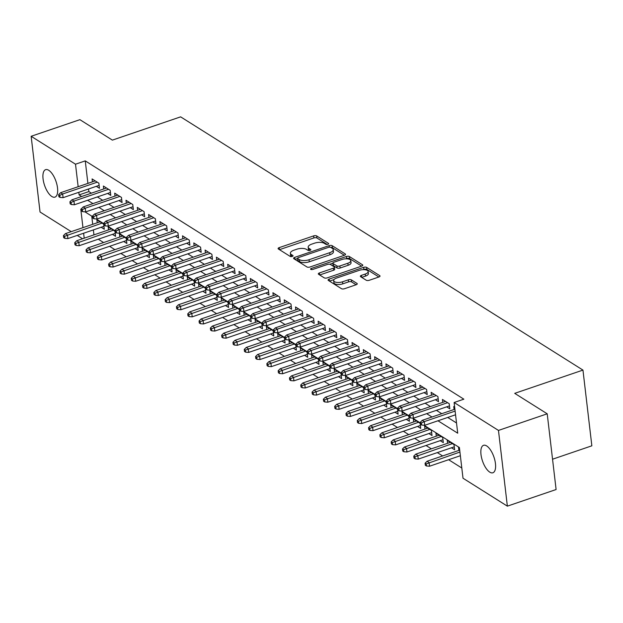 <?xml version="1.0" encoding="UTF-8"?>
<svg xmlns="http://www.w3.org/2000/svg" width="623" height="623" viewBox="0 0 623 623"><rect width="100%" height="100%" fill="white"/><g stroke="black" fill="none" stroke-linecap="round" stroke-linejoin="round"><path stroke-width="0.93" d="M327.885 244.302A1.558 0.646 -6.7 0 0 328.656 243.632A1.558 0.646 -6.7 0 0 328.453 243.359L316.663 235.938A2.227 0.927 -6.7 0 0 313.642 235.891L279.197 247.635A2.227 0.927 -6.7 0 0 278.092 248.593A2.227 0.927 -6.7 0 0 278.388 248.99L290.178 256.403A1.558 0.646 -6.7 0 0 292.296 256.435A1.558 0.646 -6.7 0 0 293.059 255.765A1.558 0.646 -6.7 0 0 292.857 255.492L291.33 254.534A7.118 2.967 -6.7 0 1 290.388 253.273A7.118 2.967 -6.7 0 1 293.908 250.212L296.774 249.231A7.118 2.967 -6.7 0 1 306.446 249.379L307.972 250.337A1.558 0.646 -6.7 0 0 310.09 250.368A1.558 0.646 -6.7 0 0 310.861 249.698A1.558 0.646 -6.7 0 0 310.651 249.426L309.125 248.468A7.118 2.967 -6.7 0 1 308.183 247.206A7.118 2.967 -6.7 0 1 311.702 244.146L314.576 243.165A7.118 2.967 -6.7 0 1 324.248 243.313L325.774 244.271A1.558 0.646 -6.7 0 0 327.885 244.302M489.764 472.133A14.508 6.051 71.2 0 1 481.556 457.703A14.508 6.051 71.2 0 1 483.541 445.313A14.508 6.051 71.2 0 1 486.688 445.943A14.508 6.051 71.2 0 1 494.888 460.374A14.508 6.051 71.2 0 1 492.902 472.764A14.508 6.051 71.2 0 1 489.764 472.133M51.826 196.494A14.508 6.051 71.2 0 1 43.626 182.056A14.508 6.051 71.2 0 1 45.611 169.666A14.508 6.051 71.2 0 1 48.75 170.297A14.508 6.051 71.2 0 1 56.958 184.727A14.508 6.051 71.2 0 1 54.972 197.125A14.508 6.051 71.2 0 1 51.826 196.494M366.238 280.233A2.227 0.927 -6.7 0 0 369.26 280.28L378.924 276.986A2.227 0.927 -6.7 0 0 380.022 276.028A2.227 0.927 -6.7 0 0 379.726 275.631L366.636 267.392A2.227 0.927 -6.7 0 0 363.614 267.345L329.17 279.088A2.227 0.927 -6.7 0 0 328.072 280.046A2.227 0.927 -6.7 0 0 328.368 280.443L341.459 288.683A2.227 0.927 -6.7 0 0 344.48 288.729L356.154 284.75A2.227 0.927 -6.7 0 0 357.252 283.792A2.227 0.927 -6.7 0 0 356.956 283.395L351.356 279.875A2.227 0.927 -6.7 0 0 348.335 279.828L342.541 281.798A5.95 2.476 -6.7 0 1 333.663 280.623A5.95 2.476 -6.7 0 1 336.607 278.06L359.284 270.335A5.95 2.476 -6.7 0 1 368.162 271.503A5.95 2.476 -6.7 0 1 365.218 274.065L361.441 275.358A2.227 0.927 -6.7 0 0 360.343 276.316A2.227 0.927 -6.7 0 0 360.639 276.705L366.238 280.233M71.24 231.647L40.043 212.007L31.15 136.281L79.892 119.671L112.381 140.12L180.623 116.851L582.957 370.093L514.715 393.354L547.212 413.804L498.47 430.423L507.363 506.149L463.006 478.223L459.4 447.532L423.975 425.229M31.15 136.281L75.508 164.207L78.155 186.721M437.977 420.774L457.718 433.203L454.112 402.505L463.855 399.179L85.258 160.882L75.508 164.207M454.112 402.505L498.47 430.423M344.426 255.266A2.227 0.927 -6.7 0 0 345.524 254.309A2.227 0.927 -6.7 0 0 345.228 253.919L332.137 245.68A2.227 0.927 -6.7 0 0 329.115 245.633L294.671 257.377A2.227 0.927 -6.7 0 0 293.573 258.335A2.227 0.927 -6.7 0 0 293.869 258.724L306.952 266.963A2.227 0.927 -6.7 0 0 309.981 267.01L344.426 255.266M349.386 256.536L362.477 264.775A2.227 0.927 -6.7 0 1 362.773 265.172A2.227 0.927 -6.7 0 1 361.675 266.13L327.231 277.874A2.227 0.927 -6.7 0 1 324.201 277.827L318.602 274.299A2.227 0.927 -6.7 0 1 318.306 273.902A2.227 0.927 -6.7 0 1 319.404 272.944L333.375 268.186A2.227 0.927 -6.7 0 0 334.481 267.228A2.227 0.927 -6.7 0 0 334.185 266.831L330.463 264.495A2.227 0.927 -6.7 0 0 327.441 264.448L312.902 269.409A1.558 0.646 -6.7 0 1 310.573 269.105A1.558 0.646 -6.7 0 1 311.344 268.427L346.365 256.489A2.227 0.927 -6.7 0 1 349.386 256.536L349.628 258.584L361.636 266.138M451.48 447.773L454.626 449.751L454.019 444.635L447.244 440.368L447.587 443.296M440.181 440.663L443.319 442.634L442.719 437.517L435.936 433.25L436.287 436.186M428.881 433.546L432.019 435.524L431.42 430.407L424.637 426.14L424.979 429.068M417.574 426.436L420.72 428.414L420.12 423.297L413.337 419.03L413.68 421.958M406.274 419.318L409.42 421.296L408.813 416.18L402.037 411.912L402.38 414.84M394.974 412.208L398.113 414.186L397.513 409.07L390.73 404.802L391.08 407.73M383.675 405.09L386.813 407.068L386.213 401.952L379.43 397.684L379.773 400.62M372.375 397.98L375.513 399.958L374.914 394.842L368.131 390.574L368.473 393.502M361.067 390.87L364.214 392.84L363.606 387.724L356.831 383.457L357.174 386.392M349.768 383.752L352.906 385.73L352.307 380.614L345.524 376.347L345.874 379.275M338.468 376.642L341.606 378.62L341.007 373.504L334.224 369.229L334.567 372.165M327.168 369.525L330.307 371.503L329.707 366.386L322.924 362.119L323.267 365.047M315.861 362.415L319.007 364.393L318.4 359.276L311.625 355.009L311.967 357.937M304.561 355.297L307.7 357.275L307.1 352.159L300.325 347.891L300.668 350.819M293.262 348.187L296.4 350.165L295.8 345.049L289.017 340.781L289.36 343.709M281.962 341.069L285.1 343.047L284.501 337.931L277.718 333.663L278.06 336.599M270.655 333.959L273.801 335.937L273.201 330.821L266.418 326.553L266.761 329.481M259.355 326.849L262.493 328.819L261.894 323.703L255.119 319.435L255.461 322.371M248.055 319.731L251.194 321.709L250.594 316.593L243.811 312.325L244.161 315.254M236.756 312.621L239.894 314.599L239.294 309.483L232.511 305.208L232.854 308.144M225.448 305.504L228.594 307.482L227.995 302.365L221.212 298.098L221.554 301.026M214.148 298.394L217.295 300.372L216.687 295.255L209.912 290.988L210.255 293.916M202.849 291.276L205.987 293.254L205.388 288.138L198.605 283.87L198.955 286.798M191.549 284.166L194.688 286.144L194.088 281.028L187.305 276.76L187.648 279.688M180.242 277.048L183.388 279.026L182.788 273.91L176.005 269.642L176.348 272.578M168.942 269.938L172.088 271.916L171.481 266.8L164.706 262.532L165.048 265.46M157.642 262.828L160.781 264.798L160.181 259.682L153.398 255.414L153.749 258.35M146.343 255.71L149.481 257.688L148.881 252.572L142.099 248.304L142.441 251.233M135.035 248.6L138.181 250.578L137.582 245.462L130.799 241.194L131.142 244.123M123.736 241.483L126.882 243.461L126.274 238.344L119.499 234.077L119.842 237.005M112.436 234.373L115.574 236.351L114.975 231.234L108.192 226.967L108.542 229.895M96.324 186.324L99.47 188.302L98.87 183.185L92.087 178.918L92.43 181.854M107.631 193.442L110.769 195.42L110.17 190.303L103.387 186.036L103.73 188.964M118.931 200.551L122.069 202.53L121.469 197.413L114.687 193.146L115.029 196.074M130.23 207.669L133.369 209.647L132.769 204.531L125.986 200.263L126.337 203.191M141.53 214.779L144.676 216.757L144.069 211.641L137.294 207.373L137.636 210.301M152.837 221.897L155.976 223.875L155.376 218.759L148.593 214.483L148.936 217.419M164.137 229.007L167.276 230.985L166.676 225.869L159.893 221.601L160.236 224.529M175.437 236.125L178.575 238.095L177.976 232.979L171.193 228.711L171.543 231.647M186.736 243.235L189.883 245.213L189.275 240.096L182.5 235.829L182.843 238.757M198.036 250.345L201.182 252.323L200.583 247.206L193.8 242.939L194.142 245.875M209.344 257.463L212.482 259.441L211.882 254.324L205.099 250.057L205.442 252.985M220.643 264.573L223.782 266.551L223.182 261.434L216.399 257.167L216.749 260.095M231.943 271.69L235.089 273.668L234.482 268.552L227.707 264.284L228.049 267.212M243.243 278.8L246.389 280.778L245.789 275.662L239.006 271.394L239.349 274.322M254.55 285.918L257.688 287.888L257.089 282.772L250.306 278.504L250.648 281.44M265.85 293.028L268.988 295.006L268.388 289.89L261.605 285.622L261.956 288.55M277.149 300.138L280.295 302.116L279.688 297L272.913 292.732L273.256 295.668M288.449 307.256L291.595 309.234L290.996 304.117L284.213 299.85L284.555 302.778M299.756 314.366L302.895 316.344L302.295 311.227L295.512 306.96L295.855 309.896M311.056 321.484L314.194 323.462L313.595 318.345L306.812 314.078L307.162 317.006M322.356 328.594L325.494 330.572L324.894 325.455L318.119 321.188L318.462 324.116M333.655 335.711L336.802 337.689L336.202 332.573L329.419 328.305L329.762 331.234M344.963 342.821L348.101 344.799L347.502 339.683L340.719 335.415L341.061 338.344M356.263 349.939L359.401 351.909L358.801 346.793L352.018 342.525L352.361 345.461M367.562 357.049L370.701 359.027L370.101 353.911L363.326 349.643L363.668 352.571M378.862 364.159L382.008 366.137L381.401 361.021L374.625 356.753L374.968 359.689M390.169 371.277L393.308 373.255L392.708 368.138L385.925 363.871L386.268 366.799M401.469 378.387L404.607 380.365L404.008 375.248L397.225 370.981L397.567 373.909M412.769 385.505L415.907 387.483L415.307 382.366L408.524 378.099L408.875 381.027M424.068 392.615L427.214 394.593L426.607 389.476L419.832 385.209L420.175 388.137M435.376 399.732L438.514 401.71L437.914 396.594L431.132 392.319L431.474 395.255M446.675 406.842L449.814 408.82L449.214 403.704L442.431 399.436L442.774 402.365M85.258 160.882L87.898 183.396M88.559 188.979L88.863 191.58L91.394 193.169M97.375 196.938L102.694 200.287M108.675 204.048L113.993 207.397M119.974 211.166L125.293 214.514M131.282 218.276L136.601 221.624M142.581 225.394L147.9 228.734M153.881 232.504L159.2 235.852M165.181 239.614L170.5 242.962M176.488 246.731L181.807 250.08M187.788 253.841L193.107 257.19M199.087 260.959L204.406 264.308M210.387 268.069L215.706 271.418M221.695 275.187L227.013 278.536M232.994 282.297L238.313 285.646M244.294 289.415L249.613 292.755M255.594 296.525L260.912 299.873M266.893 303.635L272.212 306.983M278.201 310.752L283.52 314.101M289.5 317.862L294.819 321.211M300.8 324.98L306.119 328.329M312.1 332.09L317.419 335.439M323.407 339.208L328.726 342.557M334.707 346.318L340.026 349.667M346.006 353.428L351.325 356.777M357.306 360.546L362.625 363.894M368.614 367.656L373.932 371.004M379.913 374.773L385.232 378.122M391.213 381.883L396.532 385.232M402.513 389.001L407.831 392.35M413.82 396.111L419.139 399.46M425.12 403.229L430.438 406.57M436.419 410.339L441.738 413.688M447.719 417.449L456.519 422.986M454.081 409.482L453.731 406.546L454.65 407.13M98.278 239.201L103.597 242.549M109.578 246.311L114.897 249.659M120.878 253.429L126.196 256.777M132.177 260.539L137.496 263.887M143.485 267.656L148.804 270.997M154.784 274.766L160.103 278.115M166.084 281.876L171.403 285.225M177.384 288.994L182.703 292.343M188.691 296.104L194.01 299.453M199.991 303.222L205.31 306.571M211.29 310.332L216.609 313.681M222.59 317.45L227.909 320.798M233.898 324.56L239.216 327.908M245.197 331.67L250.516 335.018M256.497 338.787L261.816 342.136M267.797 345.897L273.115 349.246M279.104 353.015L284.423 356.364M290.404 360.125L295.723 363.474M301.703 367.243L307.022 370.592M313.003 374.353L318.322 377.702M324.303 381.471L329.622 384.812M335.61 388.581L340.929 391.929M346.91 395.691L352.229 399.039M358.209 402.808L363.528 406.157M369.509 409.918L374.828 413.267M380.817 417.036L386.135 420.385M392.116 424.146L397.435 427.495M403.416 431.264L408.735 434.613M414.716 438.374L420.034 441.723M426.023 445.492L431.342 448.833M437.323 452.602L442.642 455.95M448.622 459.712L461.807 468.013M91.745 216.119L92.71 224.327M93.364 229.91L93.948 234.871M101.136 227.255L104.275 229.233L103.675 224.116L96.892 219.849L97.235 222.785M458.886 450.413L458.544 447.478L459.463 448.062M552.546 459.213L591.85 445.811L582.957 370.093M547.212 413.804L556.105 489.53L507.363 506.149M82.547 238.757L77.229 235.408M81.317 209.554L80.795 209.227L82.96 227.652M83.614 233.228L84.198 238.196M420.361 422.955L412.667 418.119M409.062 415.845L401.368 411.001M397.754 408.727L390.068 403.891M386.455 401.617L378.768 396.773M375.155 394.499L367.461 389.663M363.855 387.389L356.161 382.553M352.548 380.279L344.862 375.435M341.248 373.161L333.562 368.325M329.949 366.051L322.262 361.208M318.649 358.934L310.955 354.098M307.341 351.824L299.655 346.98M296.042 344.706L288.356 339.87M284.742 337.596L277.056 332.752M273.442 330.478L265.748 325.642M262.135 323.368L254.449 318.532M250.835 316.258L243.149 311.414M239.536 309.14L231.849 304.304M228.236 302.03L220.542 297.187M216.929 294.913L209.242 290.077M205.629 287.803L197.943 282.959M194.329 280.685L186.643 275.849M183.03 273.575L175.336 268.739M171.722 266.457L164.036 261.621M160.423 259.347L152.736 254.511M149.123 252.237L141.437 247.393M137.823 245.119L130.129 240.283M126.524 238.009L118.829 233.166M115.216 230.892L107.53 226.056M103.916 223.782L96.23 218.938M92.617 216.664L84.93 211.828M78.81 192.297L79.113 194.906L81.644 196.494M87.625 200.263L92.944 203.604M98.925 207.373L104.243 210.722M110.232 214.483L115.551 217.832M121.532 221.601L126.851 224.95M132.831 228.711L138.15 232.06M144.131 235.829L149.45 239.177M155.439 242.939L160.757 246.287M166.738 250.057L172.057 253.405M178.038 257.167L183.357 260.515M189.337 264.284L194.656 267.625M200.637 271.394L205.956 274.743M211.945 278.504L217.263 281.853M223.244 285.622L228.563 288.971M234.544 292.732L239.863 296.081M245.844 299.85L251.162 303.199M257.151 306.96L262.47 310.309M268.451 314.078L273.77 317.426M279.75 321.188L285.069 324.536M291.05 328.305L296.369 331.646M302.357 335.415L307.676 338.764M313.657 342.525L318.976 345.874M324.957 349.643L330.276 352.992M336.256 356.753L341.575 360.102M347.564 363.871L352.883 367.22M358.864 370.981L364.182 374.33M370.163 378.099L375.482 381.44M381.463 385.209L386.782 388.557M392.77 392.319L398.089 395.667M404.07 399.436L409.389 402.785M415.37 406.546L420.689 409.895M426.669 413.664L431.988 417.013M88.863 191.58L79.113 194.906M308.183 247.206L308.424 249.255A7.118 2.967 -6.7 0 0 309.366 250.508L309.125 248.468M290.388 253.273L290.622 255.321A7.118 2.967 -6.7 0 0 291.572 256.583L291.33 254.534M327.192 244.457L316.905 237.986A2.227 0.927 -6.7 0 0 313.883 237.939L279.478 249.667M297.584 258.514L294.952 259.409M344.387 255.282L332.378 247.728A2.227 0.927 -6.7 0 0 330.782 247.424M330.681 247.362A1.558 0.646 -6.7 0 0 328.562 247.331L298.331 257.634A1.558 0.646 -6.7 0 0 297.56 258.311A1.558 0.646 -6.7 0 0 297.763 258.584L299.375 259.596A7.118 2.967 -6.7 0 0 309.047 259.744L329.715 252.697A7.118 2.967 -6.7 0 0 333.235 249.628A7.118 2.967 -6.7 0 0 332.293 248.375L330.681 247.362M297.934 260.04A1.558 0.646 -6.7 0 0 297.802 260.352A1.558 0.646 -6.7 0 0 298.004 260.632L297.763 258.584M333.235 249.628L333.476 251.676A7.118 2.967 -6.7 0 1 329.956 254.745L309.288 261.785A7.118 2.967 -6.7 0 1 299.616 261.644L298.004 260.632M319.685 274.984L333.617 270.234A2.227 0.927 -6.7 0 0 334.715 269.276L334.481 267.228M329.816 264.261L332.853 263.225M345.757 258.825L346.606 258.537L346.365 256.489M347.875 263.241A5.95 2.476 -6.7 0 0 350.819 260.679A5.95 2.476 -6.7 0 0 341.941 259.511L333.951 262.228A2.227 0.927 -6.7 0 0 332.846 263.186A2.227 0.927 -6.7 0 0 333.141 263.584L336.864 265.92A2.227 0.927 -6.7 0 0 339.885 265.966L347.875 263.241L348.117 265.289A5.95 2.476 -6.7 0 0 351.061 262.727L350.819 260.679M332.846 263.186L333.087 265.234A2.227 0.927 -6.7 0 0 333.383 265.632L333.141 263.584M348.117 265.289L340.127 268.015A2.227 0.927 -6.7 0 1 337.105 267.968L333.383 265.632M349.628 258.584A2.227 0.927 -6.7 0 0 346.606 258.537M368.162 271.503L368.403 273.552A5.95 2.476 -6.7 0 1 365.46 276.114L361.722 277.391M333.663 280.623L333.905 282.671A5.95 2.476 -6.7 0 0 342.782 283.847L342.541 281.798M356.115 284.758L351.598 281.915A2.227 0.927 -6.7 0 0 348.569 281.869L342.782 283.847M378.885 276.994L366.877 269.44A2.227 0.927 -6.7 0 0 363.855 269.393L363.1 269.65M334.068 279.548L329.45 281.129M63.445 235.595L63.678 237.643L64.815 238.352L64.574 236.304L63.445 235.595L65.431 233.625L67.463 234.91L67.891 238.593L103.932 226.305M64.574 236.304L102.071 223.112M65.431 233.625L100.038 221.827M67.891 238.593L64.815 238.352M59.761 195.373L58.632 194.664L58.873 196.712L60.003 197.421L59.761 195.373L62.65 193.979L60.618 192.694L95.226 180.896M97.258 182.181L62.65 193.979L63.087 197.662L99.119 185.374M60.003 197.421L63.087 197.662M60.618 192.694L58.632 194.664M74.744 242.705L74.986 244.753L76.115 245.462L75.874 243.422L74.744 242.705L76.73 240.743L78.763 242.02L79.199 245.703L115.232 233.415M75.874 243.422L113.37 230.222M76.73 240.743L111.338 228.945M79.199 245.703L76.115 245.462M86.044 249.823L86.285 251.863L87.415 252.58L87.173 250.532L86.044 249.823L88.03 247.853L90.062 249.13L90.499 252.821L126.531 240.533M87.173 250.532L124.67 237.332M88.03 247.853L122.638 236.055M90.499 252.821L87.415 252.58M97.344 256.933L97.585 258.981L98.714 259.69L98.473 257.642L97.344 256.933L99.33 254.971L101.37 256.248L101.798 259.931L137.839 247.643M98.473 257.642L135.97 244.45M99.33 254.971L133.937 243.165M101.798 259.931L98.714 259.69M108.643 264.051L108.885 266.091L110.014 266.808L109.78 264.759L108.643 264.051L110.637 262.081L112.67 263.358L113.098 267.041L149.138 254.76M109.78 264.759L147.277 251.56M110.637 262.081L145.245 250.282M113.098 267.041L110.014 266.808M71.061 202.491L69.932 201.774L70.173 203.822L71.302 204.531L71.061 202.491L73.958 201.089L71.918 199.812L106.525 188.014M108.566 189.291L73.958 201.089L74.386 204.772L110.427 192.484M71.302 204.531L74.386 204.772M71.918 199.812L69.932 201.774M82.368 209.601L81.239 208.892L81.473 210.94L82.61 211.649L82.368 209.601L85.258 208.207L83.225 206.922L117.833 195.124M119.865 196.401L85.258 208.207L85.686 211.89L121.726 199.601M82.61 211.649L85.686 211.89M83.225 206.922L81.239 208.892M93.668 216.718L92.539 216.002L92.78 218.05L93.909 218.759L93.668 216.718L96.557 215.317L94.525 214.039L129.132 202.234M131.165 203.519L96.557 215.317L96.993 219L133.026 206.711M93.909 218.759L96.993 219M94.525 214.039L92.539 216.002M104.968 223.828L103.839 223.12L104.08 225.16L105.209 225.876L104.968 223.828L107.857 222.427L105.824 221.149L140.432 209.351M142.465 210.629L107.857 222.427L108.293 226.11L144.326 213.829M105.209 225.876L108.293 226.11M105.824 221.149L103.839 223.12M119.951 271.161L120.192 273.209L121.321 273.918L121.08 271.869L119.951 271.161L121.937 269.191L123.969 270.475L124.405 274.159L160.438 261.87M121.08 271.869L158.577 258.677M121.937 269.191L156.544 257.392M124.405 274.159L121.321 273.918M116.267 230.938L115.138 230.23L115.38 232.278L116.509 232.986L116.267 230.938L119.164 229.544L117.124 228.259L151.732 216.461M153.772 217.746L119.164 229.544L119.593 233.228L155.633 220.939M116.509 232.986L119.593 233.228M117.124 228.259L115.138 230.23M131.251 278.271L131.492 280.319L132.621 281.035L132.38 278.987L131.251 278.271L133.236 276.308L135.269 277.585L135.705 281.269L171.738 268.988M132.38 278.987L169.877 265.787M133.236 276.308L167.844 264.51M135.705 281.269L132.621 281.035M127.575 238.056L126.446 237.347L126.679 239.388L127.816 240.104L127.575 238.056L130.464 236.654L128.431 235.377L163.039 223.579M165.072 224.856L130.464 236.654L130.892 240.338L166.933 228.057M127.816 240.104L130.892 240.338M128.431 235.377L126.446 237.347M142.55 285.389L142.792 287.437L143.921 288.145L143.679 286.097L142.55 285.389L144.536 283.418L146.569 284.703L147.005 288.387L183.045 276.098M143.679 286.097L181.176 272.905M144.536 283.418L179.144 271.62M147.005 288.387L143.921 288.145M138.874 245.166L137.745 244.457L137.987 246.506L139.116 247.214L138.874 245.166L141.764 243.772L139.731 242.487L174.339 230.689M176.371 231.974L141.764 243.772L142.2 247.456L178.233 235.167M139.116 247.214L142.2 247.456M139.731 242.487L137.745 244.457M153.85 292.499L154.091 294.547L155.22 295.255L154.987 293.215L153.85 292.499L155.836 290.536L157.876 291.813L158.304 295.497L194.345 283.208M154.987 293.215L192.484 280.015M155.836 290.536L190.443 278.738M158.304 295.497L155.22 295.255M150.174 252.284L149.045 251.567L149.286 253.616L150.416 254.332L150.174 252.284L153.063 250.882L151.031 249.605L185.638 237.807M187.671 239.084L153.063 250.882L153.499 254.566L189.532 242.285M150.416 254.332L153.499 254.566M151.031 249.605L149.045 251.567M165.157 299.616L165.399 301.664L166.528 302.373L166.286 300.325L165.157 299.616L167.143 297.646L169.176 298.931L169.612 302.614L205.645 290.326M166.286 300.325L203.783 287.125M167.143 297.646L201.751 285.848M169.612 302.614L166.528 302.373M161.474 259.394L160.345 258.685L160.586 260.733L161.715 261.442L161.474 259.394L164.371 258L162.33 256.715L196.938 244.917M198.971 246.202L164.371 258L164.799 261.683L200.84 249.395M161.715 261.442L164.799 261.683M162.33 256.715L160.345 258.685M176.457 306.726L176.698 308.774L177.828 309.483L177.586 307.443L176.457 306.726L178.443 304.764L180.475 306.041L180.911 309.724L216.944 297.436M177.586 307.443L215.083 294.243M178.443 304.764L213.05 292.958M180.911 309.724L177.828 309.483M172.781 266.512L171.644 265.795L171.886 267.843L173.015 268.552L172.781 266.512L175.67 265.11L173.638 263.833L208.246 252.035M210.278 253.312L175.67 265.11L176.099 268.793L212.139 256.505M173.015 268.552L176.099 268.793M173.638 263.833L171.644 265.795M187.757 313.844L187.998 315.884L189.127 316.601L188.886 314.553L187.757 313.844L189.742 311.874L191.775 313.151L192.211 316.834L228.252 304.554M188.886 314.553L226.383 301.353M189.742 311.874L224.35 300.076M192.211 316.834L189.127 316.601M184.081 273.622L182.952 272.913L183.193 274.961L184.322 275.67L184.081 273.622L186.97 272.228L184.938 270.943L219.545 259.145M221.578 260.422L186.97 272.228L187.406 275.911L223.439 263.622M184.322 275.67L187.406 275.911M184.938 270.943L182.952 272.913M199.056 320.954L199.298 323.002L200.427 323.711L200.193 321.663L199.056 320.954L201.042 318.984L203.082 320.269L203.511 323.952L239.551 311.664M200.193 321.663L237.69 308.471M201.042 318.984L235.65 307.186M203.511 323.952L200.427 323.711M195.381 280.732L194.251 280.023L194.493 282.071L195.622 282.78L195.381 280.732L198.27 279.338L196.237 278.06L230.845 266.255M232.877 267.54L198.27 279.338L198.706 283.021L234.739 270.732M195.622 282.78L198.706 283.021M196.237 278.06L194.251 280.023M210.364 328.072L210.597 330.112L211.734 330.829L211.493 328.78L210.364 328.072L212.35 326.102L214.382 327.379L214.81 331.062L250.851 318.781M211.493 328.78L248.99 315.581M212.35 326.102L246.957 314.304M214.81 331.062L211.734 330.829M206.68 287.849L205.551 287.141L205.792 289.181L206.922 289.897L206.68 287.849L209.569 286.448L207.537 285.17L242.145 273.372M244.177 274.65L209.569 286.448L210.006 290.131L246.046 277.85M206.922 289.897L210.006 290.131M207.537 285.17L205.551 287.141M221.663 335.182L221.905 337.23L223.034 337.939L222.793 335.89L221.663 335.182L223.649 333.212L225.682 334.496L226.118 338.18L262.151 325.891M222.793 335.89L260.289 322.698M223.649 333.212L258.257 321.413M226.118 338.18L223.034 337.939M217.988 294.959L216.851 294.251L217.092 296.299L218.221 297.007L217.988 294.959L220.877 293.565L218.837 292.28L253.444 280.482M255.485 281.767L220.877 293.565L221.305 297.249L257.346 284.96M218.221 297.007L221.305 297.249M218.837 292.28L216.851 294.251M232.963 342.292L233.204 344.34L234.334 345.056L234.092 343.008L232.963 342.292L234.949 340.329L236.981 341.606L237.418 345.29L273.45 333.009M234.092 343.008L271.589 329.808M234.949 340.329L269.557 328.531M237.418 345.29L234.334 345.056M229.287 302.077L228.158 301.361L228.4 303.409L229.529 304.125L229.287 302.077L232.177 300.675L230.144 299.398L264.752 287.6M266.784 288.877L232.177 300.675L232.613 304.359L268.645 292.078M229.529 304.125L232.613 304.359M230.144 299.398L228.158 301.361M244.263 349.41L244.504 351.458L245.633 352.166L245.392 350.118L244.263 349.41L246.249 347.439L248.289 348.724L248.717 352.408L284.758 340.119M245.392 350.118L282.897 336.926M246.249 347.439L280.856 335.641M248.717 352.408L245.633 352.166M240.587 309.187L239.458 308.478L239.699 310.527L240.828 311.235L240.587 309.187L243.476 307.793L241.444 306.508L276.051 294.71M278.084 295.995L243.476 307.793L243.912 311.477L279.945 299.188M240.828 311.235L243.912 311.477M241.444 306.508L239.458 308.478M255.57 356.52L255.804 358.568L256.941 359.276L256.699 357.236L255.57 356.52L257.556 354.557L259.589 355.834L260.017 359.518L296.057 347.229M256.699 357.236L294.196 344.036M257.556 354.557L292.164 342.759M260.017 359.518L256.941 359.276M251.887 316.305L250.758 315.588L250.999 317.637L252.128 318.345L251.887 316.305L254.776 314.903L252.743 313.626L287.351 301.828M289.384 303.105L254.776 314.903L255.212 318.587L291.252 306.298M252.128 318.345L255.212 318.587M252.743 313.626L250.758 315.588M266.87 363.637L267.111 365.685L268.24 366.394L267.999 364.346L266.87 363.637L268.856 361.667L270.888 362.952L271.324 366.636L307.357 354.347M267.999 364.346L305.496 351.146M268.856 361.667L303.463 349.869M271.324 366.636L268.24 366.394M263.194 323.415L262.057 322.706L262.299 324.754L263.428 325.463L263.194 323.415L266.083 322.021L264.043 320.736L298.651 308.938M300.691 310.215L266.083 322.021L266.512 325.704L302.552 313.416M263.428 325.463L266.512 325.704M264.043 320.736L262.057 322.706M278.17 370.747L278.411 372.795L279.54 373.504L279.299 371.464L278.17 370.747L280.155 368.785L282.188 370.062L282.624 373.745L318.657 361.457M279.299 371.464L316.796 358.264M280.155 368.785L314.763 356.979M282.624 373.745L279.54 373.504M274.494 330.533L273.365 329.816L273.598 331.864L274.735 332.573L274.494 330.533L277.383 329.131L275.35 327.854L309.958 316.056M311.991 317.333L277.383 329.131L277.811 332.814L313.852 320.526M274.735 332.573L277.811 332.814M275.35 327.854L273.365 329.816M289.469 377.865L289.711 379.905L290.84 380.622L290.598 378.574L289.469 377.865L291.455 375.895L293.495 377.172L293.924 380.855L329.964 368.575M290.598 378.574L328.103 365.374M291.455 375.895L326.063 364.097M293.924 380.855L290.84 380.622M285.793 337.643L284.664 336.934L284.906 338.974L286.035 339.691L285.793 337.643L288.683 336.241L286.65 334.964L321.258 323.166M323.29 324.443L288.683 336.241L289.119 339.932L325.151 327.643M286.035 339.691L289.119 339.932M286.65 334.964L284.664 336.934M300.777 384.975L301.01 387.023L302.147 387.732L301.906 385.684L300.777 384.975L302.762 383.005L304.795 384.29L305.223 387.973L341.264 375.685M301.906 385.684L339.403 372.492M302.762 383.005L337.37 371.207M305.223 387.973L302.147 387.732M297.093 344.753L295.964 344.044L296.205 346.092L297.335 346.801L297.093 344.753L299.982 343.359L297.95 342.074L332.557 330.276M334.59 331.561L299.982 343.359L300.418 347.042L336.451 334.753M297.335 346.801L300.418 347.042M297.95 342.074L295.964 344.044M312.076 392.093L312.318 394.133L313.447 394.85L313.205 392.802L312.076 392.093L314.062 390.123L316.095 391.4L316.531 395.083L352.563 382.802M313.205 392.802L350.702 379.602M314.062 390.123L348.67 378.325M316.531 395.083L313.447 394.85M308.393 351.87L307.264 351.162L307.505 353.202L308.634 353.919L308.393 351.87L311.29 350.469L309.249 349.192L343.857 337.393M345.897 338.671L311.29 350.469L311.718 354.152L347.759 341.871M308.634 353.919L311.718 354.152M309.249 349.192L307.264 351.162M323.376 399.203L323.617 401.251L324.747 401.96L324.505 399.911L323.376 399.203L325.362 397.233L327.394 398.518L327.83 402.201L363.863 389.912M324.505 399.911L362.002 386.719M325.362 397.233L359.969 385.435M327.83 402.201L324.747 401.96M319.7 358.98L318.571 358.272L318.805 360.32L319.942 361.029L319.7 358.98L322.589 357.586L320.557 356.301L355.165 344.503M357.197 345.788L322.589 357.586L323.018 361.27L359.058 348.981M319.942 361.029L323.018 361.27M320.557 356.301L318.571 358.272M334.676 406.313L334.917 408.361L336.046 409.077L335.805 407.029L334.676 406.313L336.661 404.35L338.702 405.628L339.13 409.311L375.171 397.03M335.805 407.029L373.309 393.829M336.661 404.35L371.269 392.552M339.13 409.311L336.046 409.077M331 366.098L329.871 365.382L330.112 367.43L331.241 368.146L331 366.098L333.889 364.696L331.857 363.419L366.464 351.621M368.497 352.898L333.889 364.696L334.325 368.38L370.358 356.099M331.241 368.146L334.325 368.38M331.857 363.419L329.871 365.382M345.975 413.431L346.217 415.479L347.346 416.187L347.112 414.139L345.975 413.431L347.969 411.46L350.001 412.745L350.43 416.429L386.47 404.14M347.112 414.139L384.609 400.947M347.969 411.46L382.577 399.662M350.43 416.429L347.346 416.187M357.283 420.541L357.524 422.589L358.653 423.297L358.412 421.257L357.283 420.541L359.269 418.578L361.301 419.855L361.737 423.539L397.77 411.25M358.412 421.257L395.909 408.057M359.269 418.578L393.876 406.78M361.737 423.539L358.653 423.297M368.582 427.658L368.824 429.706L369.953 430.415L369.712 428.367L368.582 427.658L370.568 425.688L372.601 426.973L373.037 430.657L409.07 418.368M369.712 428.367L407.208 415.167M370.568 425.688L405.176 413.89M373.037 430.657L369.953 430.415M342.3 373.208L341.17 372.499L341.412 374.548L342.541 375.256L342.3 373.208L345.189 371.814L343.156 370.529L377.764 358.731M379.796 360.016L345.189 371.814L345.625 375.498L381.658 363.209M342.541 375.256L345.625 375.498M343.156 370.529L341.17 372.499M353.599 380.326L352.47 379.609L352.711 381.658L353.841 382.366L353.599 380.326L356.496 378.924L354.456 377.647L389.064 365.849M391.104 367.126L356.496 378.924L356.924 382.608L392.965 370.319M353.841 382.366L356.924 382.608M354.456 377.647L352.47 379.609M364.907 387.436L363.777 386.727L364.011 388.775L365.148 389.484L364.907 387.436L367.796 386.042L365.763 384.757L400.371 372.959M402.403 374.236L367.796 386.042L368.224 389.725L404.265 377.437M365.148 389.484L368.224 389.725M365.763 384.757L363.777 386.727M379.882 434.768L380.123 436.816L381.253 437.525L381.011 435.485L379.882 434.768L381.868 432.806L383.9 434.083L384.336 437.767L420.377 425.478M381.011 435.485L418.508 422.285M381.868 432.806L416.476 421M384.336 437.767L381.253 437.525M376.206 394.554L375.077 393.837L375.319 395.885L376.448 396.594L376.206 394.554L379.096 393.152L377.063 391.875L411.671 380.069M413.703 381.354L379.096 393.152L379.532 396.835L415.564 384.547M376.448 396.594L379.532 396.835M377.063 391.875L375.077 393.837M391.182 441.886L391.423 443.926L392.552 444.643L392.319 442.595L391.182 441.886L393.175 439.916L395.208 441.193L395.636 444.877L431.677 432.596M392.319 442.595L429.815 429.395M393.175 439.916L427.775 428.118M395.636 444.877L392.552 444.643M387.506 401.664L386.377 400.955L386.618 402.995L387.747 403.712L387.506 401.664L390.395 400.262L388.363 398.985L422.97 387.187M425.003 388.464L390.395 400.262L390.831 403.945L426.864 391.665M387.747 403.712L390.831 403.945M388.363 398.985L386.377 400.955M402.489 448.996L402.731 451.044L403.86 451.753L403.618 449.705L402.489 448.996L404.475 447.026L406.508 448.311L406.944 451.994L442.976 439.706M403.618 449.705L441.115 436.513M404.475 447.026L439.083 435.228M406.944 451.994L403.86 451.753M398.806 408.774L397.676 408.065L397.918 410.113L399.047 410.822L398.806 408.774L401.703 407.38L399.662 406.095L434.27 394.297M436.31 395.582L401.703 407.38L402.131 411.063L438.171 398.775M399.047 410.822L402.131 411.063M399.662 406.095L397.676 408.065M413.789 456.106L414.03 458.154L415.159 458.871L414.918 456.823L413.789 456.106L415.775 454.144L417.807 455.421L418.243 459.104L454.276 446.823M414.918 456.823L452.415 443.623M415.775 454.144L450.382 442.346M418.243 459.104L415.159 458.871M410.113 415.891L408.976 415.183L409.218 417.223L410.347 417.94L410.113 415.891L413.002 414.49L410.97 413.213L445.577 401.414M447.61 402.692L413.002 414.49L413.431 418.173L449.471 405.892M410.347 417.94L413.431 418.173M410.97 413.213L408.976 415.183M425.088 463.224L425.33 465.272L426.459 465.981L426.218 463.933L425.088 463.224L427.074 461.254L429.107 462.539L429.543 466.222L460.358 455.717M426.218 463.933L459.93 452.033M427.074 461.254L459.704 450.133M429.543 466.222L426.459 465.981M421.413 423.001L420.284 422.293L420.525 424.341L421.654 425.05L421.413 423.001L424.302 421.607L422.269 420.323L454.899 409.202M455.117 411.102L424.302 421.607L424.738 425.291L455.553 414.786M421.654 425.05L424.738 425.291M422.269 420.323L420.284 422.293M328.523 243.951L328.453 243.359M292.927 256.084L292.857 255.492M310.721 250.018L310.651 249.426M279.431 249.644L279.197 247.635M313.883 237.939L313.642 235.891M316.905 237.986L316.663 235.938M294.905 259.386L294.671 257.377M329.294 247.167L329.115 245.633M332.378 247.728L332.137 245.68M345.329 254.76L345.228 253.919M299.616 261.644L299.375 259.596M309.288 261.785L309.047 259.744M329.956 254.745L329.715 252.697M362.578 265.616L362.477 264.775M319.646 274.953L319.404 272.944M333.617 270.234L333.375 268.186M311.477 269.572L311.344 268.427M337.105 267.968L336.864 265.92M340.127 268.015L339.885 265.966M361.675 277.36L361.441 275.358M365.46 276.114L365.218 274.065M348.569 281.869L348.335 279.828M351.598 281.915L351.356 279.875M357.057 284.244L356.956 283.395M329.403 281.098L329.17 279.088M363.855 269.393L363.614 267.345M366.877 269.44L366.636 267.392M379.828 276.48L379.726 275.631M297.802 260.352L297.56 258.311"/></g></svg>
